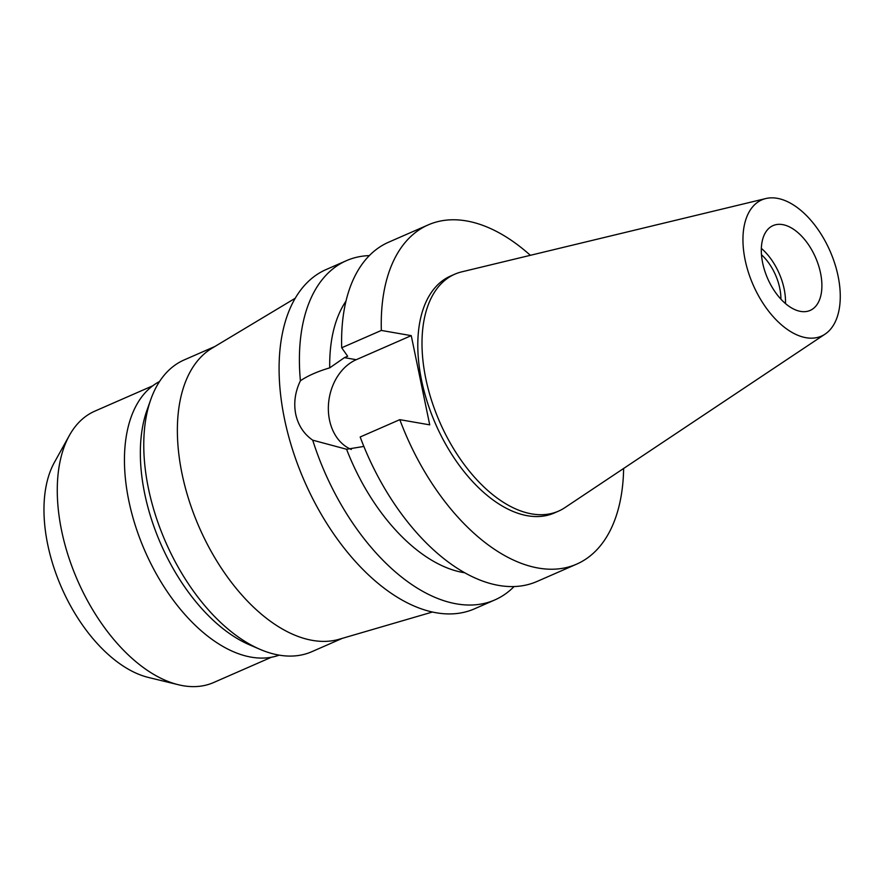 <?xml version="1.0" encoding="UTF-8"?>
<svg xmlns="http://www.w3.org/2000/svg" width="884" height="884" viewBox="0 0 884 884"><rect width="100%" height="100%" fill="white"/><g stroke="black" fill="none" stroke-linecap="round" stroke-linejoin="round"><path stroke-width="1.33" d="M782.627 224.613A46.288 26.155 66.4 0 0 773.058 225.597A46.288 26.155 66.4 0 0 764.726 270.78A46.288 26.155 66.4 0 0 800.595 311.4A46.288 26.155 66.4 0 0 810.164 310.417A46.288 26.155 66.4 0 0 818.485 265.244A46.288 26.155 66.4 0 0 782.627 224.613M761.345 248.382A46.288 26.155 -113.6 0 1 785.478 303.555M780.915 299.146A39.25 22.177 66.4 0 0 761.478 254.725M152.711 385.822L94.853 411.137A148.125 83.682 66.4 0 0 69.383 435.447L54.421 462.354A127.804 72.212 66.4 0 0 61.471 587.418A127.804 72.212 66.4 0 0 148.523 677.476L178.435 684.746A148.125 83.682 66.4 0 0 182.966 685.697A148.125 83.682 66.4 0 0 213.585 682.547L271.443 657.232M69.383 435.447A148.125 83.682 66.4 0 0 77.549 580.379A148.125 83.682 66.4 0 0 178.435 684.746M159.518 381.545A149.418 84.411 66.4 0 0 136.335 528.632A149.418 84.411 66.4 0 0 251.244 657.155A149.418 84.411 66.4 0 0 279.2 655.143M260.128 649.386L249.542 644.845A149.418 84.411 -113.6 0 1 146.943 410.32L150.799 399.457A159.23 89.958 66.4 0 0 260.128 649.386A159.23 89.958 66.4 0 0 278.902 655.088A159.23 89.958 66.4 0 0 311.809 651.696L342.395 638.314M214.768 346.55L184.17 359.932A159.23 89.958 66.4 0 0 150.799 399.457M432.431 612.026L339.246 639.242A159.23 89.958 -113.6 0 1 312.494 640.392A159.23 89.958 -113.6 0 1 190.933 506.09A159.23 89.958 -113.6 0 1 211.95 348.252L295.179 298.284M623.629 468.476A185.154 104.599 -113.6 0 1 576.644 564.136L537.008 581.473A185.154 104.599 66.4 0 1 498.742 585.418A185.154 104.599 66.4 0 1 360.175 436.994L399.811 419.657L429.723 424.85L411.248 335.644L381.347 330.439A185.154 104.599 -113.6 0 1 428.243 224.879L388.595 242.216A185.154 104.599 66.4 0 0 341.699 347.777L347.655 356.23L344.417 357.644L329.721 367.854C317.566 371.457 307.787 375.766 300.405 380.772A185.154 104.599 -113.6 0 1 346.395 260.681L326.063 269.576A185.154 104.599 66.4 0 0 292.759 450.276A185.154 104.599 66.4 0 0 436.21 612.767A185.154 104.599 66.4 0 0 474.476 608.833L494.808 599.938A185.154 104.599 -113.6 0 1 456.542 603.871A185.154 104.599 -113.6 0 1 312.704 440.166L346.583 449.26L363.865 446.431M346.395 260.681A185.154 104.599 -113.6 0 1 369.313 255.609M300.405 380.772C295.112 391.833 293.554 402.96 295.72 414.165C298.184 425.337 303.842 434 312.704 440.166M351.324 449.448A47.581 36.774 99.9 0 1 329.511 420.044A47.581 36.774 99.9 0 1 356.252 359.7L411.248 335.644M345.976 301.135A157.374 88.908 66.4 0 0 329.721 367.854M514.09 586.545A185.154 104.599 -113.6 0 1 494.808 599.938M346.583 449.26A157.374 88.908 66.4 0 0 463.271 572.534A157.374 88.908 66.4 0 0 464.807 572.788M576.644 564.136A185.154 104.599 -113.6 0 1 538.389 568.069A185.154 104.599 -113.6 0 1 399.811 419.657M428.243 224.879A185.154 104.599 -113.6 0 1 466.498 220.934A185.154 104.599 -113.6 0 1 530.367 255.31M454.807 274.184L450.608 276.018A129.329 73.063 66.4 0 0 427.348 402.242A129.329 73.063 66.4 0 0 527.549 515.748A129.329 73.063 66.4 0 0 554.279 512.996L558.478 511.151A129.329 73.063 -113.6 0 1 531.748 513.902A129.329 73.063 -113.6 0 1 431.547 400.397A129.329 73.063 -113.6 0 1 454.807 274.184A129.329 73.063 -113.6 0 1 461.757 271.852L765.798 198.546A74.355 42.012 -113.6 0 1 777.169 198.303A74.355 42.012 -113.6 0 1 833.601 260.062A74.355 42.012 -113.6 0 1 825.104 334.108A74.355 42.012 -113.6 0 1 806.042 337.71A74.355 42.012 -113.6 0 1 747.367 268.946A74.355 42.012 -113.6 0 1 765.798 198.546M381.347 330.439L341.699 347.777M825.104 334.108L564.898 507.637A129.329 73.063 -113.6 0 1 558.478 511.151M344.417 357.644L356.252 359.7"/></g></svg>

